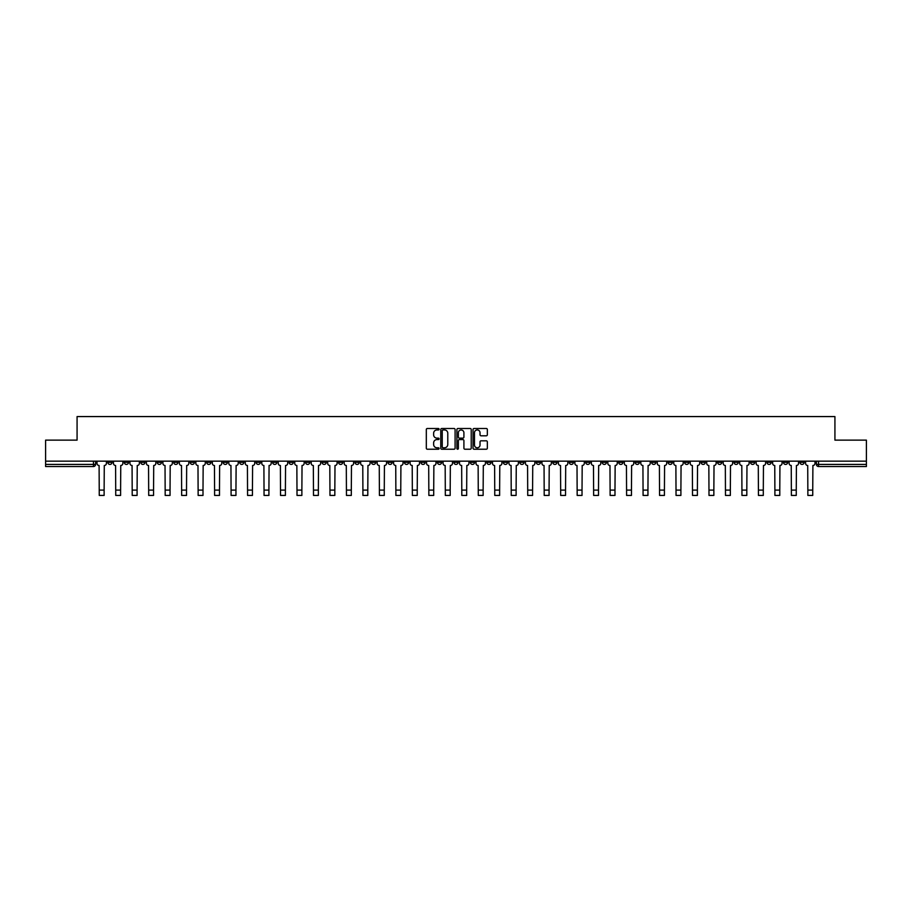 <?xml version="1.0" encoding="UTF-8"?>
<svg xmlns="http://www.w3.org/2000/svg" width="912" height="912" viewBox="0 0 912 912"><rect width="100%" height="100%" fill="white"/><g stroke="black" fill="none" stroke-linecap="round" stroke-linejoin="round"><path stroke-width="1.37" d="M439.094 429.221A0.73 0.73 0 0 0 438.376 428.492L427.352 428.492A1.037 1.037 0 0 0 426.314 429.529L426.314 448.191A1.037 1.037 0 0 0 427.352 449.228L438.376 449.228A0.73 0.73 0 0 0 439.094 448.499A0.73 0.73 0 0 0 438.376 447.781L436.951 447.781A3.317 3.317 0 0 1 433.633 444.463L433.633 442.901A3.317 3.317 0 0 1 436.951 439.584L438.376 439.584A0.73 0.73 0 0 0 439.094 438.866A0.73 0.73 0 0 0 438.376 438.136L436.951 438.136A3.317 3.317 0 0 1 433.633 434.819L433.633 433.257A3.317 3.317 0 0 1 436.951 429.94L438.376 429.94A0.73 0.73 0 0 0 439.094 429.221M651.635 461.153L651.635 462.316L655.865 462.316A2.109 2.109 0 0 1 653.756 464.425A2.109 2.109 0 0 1 651.635 462.316L651.635 461.153M552.763 461.153L552.763 462.316L556.993 462.316A2.109 2.109 0 0 1 554.872 464.425A2.109 2.109 0 0 1 552.763 462.316L552.763 461.153M536.279 461.153L536.279 462.316L540.508 462.316A2.109 2.109 0 0 1 538.399 464.425A2.109 2.109 0 0 1 536.279 462.316L536.279 461.153M437.407 461.153L437.407 462.316L441.636 462.316A2.109 2.109 0 0 1 439.516 464.425A2.109 2.109 0 0 1 437.407 462.316L437.407 461.153M420.934 461.153L420.934 462.316L425.152 462.316A2.109 2.109 0 0 1 423.043 464.425A2.109 2.109 0 0 1 420.934 462.316L420.934 461.153M404.449 461.153L404.449 462.316L408.679 462.316A2.109 2.109 0 0 1 406.558 464.425A2.109 2.109 0 0 1 404.449 462.316L404.449 461.153M371.492 461.153L371.492 462.316L375.721 462.316A2.109 2.109 0 0 1 373.601 464.425A2.109 2.109 0 0 1 371.492 462.316L371.492 461.153M338.534 462.316L338.534 461.153L338.534 462.316A2.109 2.109 0 0 0 340.643 464.425A2.109 2.109 0 0 1 338.534 462.316L342.752 462.316A2.109 2.109 0 0 1 340.643 464.425A2.109 2.109 0 0 0 342.752 462.316L342.752 461.153L342.752 462.316M322.05 462.316L322.05 461.153L322.05 462.316A2.109 2.109 0 0 0 324.17 464.425A2.109 2.109 0 0 1 322.05 462.316L326.279 462.316A2.109 2.109 0 0 1 324.17 464.425M305.577 462.316L305.577 461.153L305.577 462.316A2.109 2.109 0 0 0 307.686 464.425A2.109 2.109 0 0 1 305.577 462.316L309.795 462.316A2.109 2.109 0 0 1 307.686 464.425A2.109 2.109 0 0 0 309.795 462.316L309.795 461.153L309.795 462.316M289.093 461.153L289.093 462.316L293.322 462.316A2.109 2.109 0 0 1 291.202 464.425A2.109 2.109 0 0 1 289.093 462.316L289.093 461.153M272.62 461.153L272.62 462.316L276.838 462.316A2.109 2.109 0 0 1 274.729 464.425A2.109 2.109 0 0 1 272.62 462.316L272.62 461.153M256.135 461.153L256.135 462.316L260.365 462.316A2.109 2.109 0 0 1 258.244 464.425A2.109 2.109 0 0 1 256.135 462.316L256.135 461.153M239.651 462.316L239.651 461.153L239.651 462.316A2.109 2.109 0 0 0 241.771 464.425A2.109 2.109 0 0 1 239.651 462.316L243.88 462.316A2.109 2.109 0 0 1 241.771 464.425M206.693 462.316L206.693 461.153L206.693 462.316A2.109 2.109 0 0 0 208.814 464.425A2.109 2.109 0 0 1 206.693 462.316L210.923 462.316A2.109 2.109 0 0 1 208.814 464.425A2.109 2.109 0 0 0 210.923 462.316L210.923 461.153L210.923 462.316M190.22 462.316L190.22 461.153L190.22 462.316A2.109 2.109 0 0 0 192.329 464.425A2.109 2.109 0 0 1 190.22 462.316L194.438 462.316A2.109 2.109 0 0 1 192.329 464.425A2.109 2.109 0 0 0 194.438 462.316L194.438 461.153L194.438 462.316M173.736 462.316L173.736 461.153L173.736 462.316A2.109 2.109 0 0 0 175.845 464.425A2.109 2.109 0 0 1 173.736 462.316L177.965 462.316A2.109 2.109 0 0 1 175.845 464.425A2.109 2.109 0 0 0 177.965 462.316L177.965 461.153L177.965 462.316M157.263 462.316L157.263 461.153L157.263 462.316A2.109 2.109 0 0 0 159.372 464.425A2.109 2.109 0 0 1 157.263 462.316L161.481 462.316A2.109 2.109 0 0 1 159.372 464.425M140.779 462.316L140.779 461.153L140.779 462.316A2.109 2.109 0 0 0 142.888 464.425A2.109 2.109 0 0 1 140.779 462.316L145.008 462.316A2.109 2.109 0 0 1 142.888 464.425A2.109 2.109 0 0 0 145.008 462.316L145.008 461.153L145.008 462.316M124.294 462.316L124.294 461.153L124.294 462.316A2.109 2.109 0 0 0 126.415 464.425A2.109 2.109 0 0 1 124.294 462.316L128.524 462.316A2.109 2.109 0 0 1 126.415 464.425A2.109 2.109 0 0 0 128.524 462.316L128.524 461.153L128.524 462.316M486.301 435.799A1.037 1.037 0 0 0 487.339 434.762L487.339 429.529A1.037 1.037 0 0 0 486.301 428.492L474.069 428.492A1.037 1.037 0 0 0 473.032 429.529L473.032 448.191A1.037 1.037 0 0 0 474.069 449.228L486.301 449.228A1.037 1.037 0 0 0 487.339 448.191L487.339 441.864A1.037 1.037 0 0 0 486.301 440.827L481.069 440.827A1.037 1.037 0 0 0 480.031 441.864L480.031 444.999A2.77 2.77 0 0 1 477.261 447.781A2.77 2.77 0 0 1 474.479 444.999L474.479 432.721A2.77 2.77 0 0 1 477.261 429.94A2.77 2.77 0 0 1 480.031 432.721L480.031 434.762A1.037 1.037 0 0 0 481.069 435.799L486.301 435.799M45.6 461.153L45.6 440.131L77.075 440.131L77.075 416.567L834.925 416.567L834.925 440.131L866.4 440.131L866.4 461.153L45.6 461.153L45.6 464.425L95.566 464.425L95.566 461.153L95.566 464.425A2.109 2.109 0 0 1 93.457 466.534L45.6 466.534L45.6 464.425M455.088 429.529A1.037 1.037 0 0 0 454.051 428.492L441.818 428.492A1.037 1.037 0 0 0 440.781 429.529L440.781 448.191A1.037 1.037 0 0 0 441.818 449.228L454.051 449.228A1.037 1.037 0 0 0 455.088 448.191L455.088 429.529M457.949 428.492L470.182 428.492A1.037 1.037 0 0 1 471.219 429.529L471.219 448.191A1.037 1.037 0 0 1 470.182 449.228L464.938 449.228A1.037 1.037 0 0 1 463.912 448.191L463.912 440.621A1.037 1.037 0 0 0 462.874 439.584L459.397 439.584A1.037 1.037 0 0 0 458.36 440.621L458.36 448.499A0.73 0.73 0 0 1 457.63 449.228A0.73 0.73 0 0 1 456.912 448.499L456.912 429.529A1.037 1.037 0 0 1 457.949 428.492M816.434 461.153L816.434 464.425L866.4 464.425L866.4 466.534L818.543 466.534A2.109 2.109 0 0 1 816.434 464.425M866.4 461.153L866.4 464.425M804.179 461.153L804.179 462.316A2.109 2.109 0 0 1 802.07 464.425A2.109 2.109 0 0 1 799.949 462.316L804.179 462.316M799.949 461.153L799.949 462.316M787.706 461.153L787.706 462.316A2.109 2.109 0 0 1 785.585 464.425A2.109 2.109 0 0 1 783.476 462.316A2.109 2.109 0 0 0 785.585 464.425A2.109 2.109 0 0 0 787.706 462.316L783.476 462.316L783.476 461.153M771.221 461.153L771.221 462.316A2.109 2.109 0 0 1 769.112 464.425A2.109 2.109 0 0 1 766.992 462.316L771.221 462.316M766.992 461.153L766.992 462.316M754.737 461.153L754.737 462.316A2.109 2.109 0 0 1 752.628 464.425A2.109 2.109 0 0 1 750.519 462.316L754.737 462.316M750.519 461.153L750.519 462.316M738.264 462.316L738.264 461.153L738.264 462.316A2.109 2.109 0 0 1 736.155 464.425A2.109 2.109 0 0 1 734.035 462.316L738.264 462.316A2.109 2.109 0 0 1 736.155 464.425M734.035 461.153L734.035 462.316M721.78 461.153L721.78 462.316A2.109 2.109 0 0 1 719.671 464.425A2.109 2.109 0 0 1 717.562 462.316A2.109 2.109 0 0 0 719.671 464.425M717.562 461.153L717.562 462.316L721.78 462.316M705.307 461.153L705.307 462.316A2.109 2.109 0 0 1 703.186 464.425A2.109 2.109 0 0 1 701.077 462.316L705.307 462.316A2.109 2.109 0 0 1 703.186 464.425M701.077 461.153L701.077 462.316M688.822 461.153L688.822 462.316A2.109 2.109 0 0 1 686.713 464.425A2.109 2.109 0 0 1 684.604 462.316A2.109 2.109 0 0 0 686.713 464.425M684.604 461.153L684.604 462.316L688.822 462.316M672.349 461.153L672.349 462.316A2.109 2.109 0 0 1 670.229 464.425A2.109 2.109 0 0 1 668.12 462.316L672.349 462.316M668.12 461.153L668.12 462.316M655.865 461.153L655.865 462.316A2.109 2.109 0 0 1 653.756 464.425M639.38 461.153L639.38 462.316A2.109 2.109 0 0 1 637.271 464.425A2.109 2.109 0 0 1 635.162 462.316L639.38 462.316M635.162 461.153L635.162 462.316M622.907 461.153L622.907 462.316A2.109 2.109 0 0 1 620.798 464.425A2.109 2.109 0 0 1 618.678 462.316L622.907 462.316M618.678 461.153L618.678 462.316M606.423 461.153L606.423 462.316A2.109 2.109 0 0 1 604.314 464.425A2.109 2.109 0 0 1 602.205 462.316A2.109 2.109 0 0 0 604.314 464.425M602.205 461.153L602.205 462.316L606.423 462.316M589.95 461.153L589.95 462.316A2.109 2.109 0 0 1 587.83 464.425A2.109 2.109 0 0 1 585.721 462.316L589.95 462.316M585.721 461.153L585.721 462.316M573.466 461.153L573.466 462.316A2.109 2.109 0 0 1 571.357 464.425A2.109 2.109 0 0 1 569.248 462.316L573.466 462.316M569.248 461.153L569.248 462.316M556.993 461.153L556.993 462.316M540.508 461.153L540.508 462.316L540.508 461.153M524.035 461.153L524.035 462.316A2.109 2.109 0 0 1 521.915 464.425A2.109 2.109 0 0 1 519.806 462.316L524.035 462.316M519.806 461.153L519.806 462.316M507.551 461.153L507.551 462.316A2.109 2.109 0 0 1 505.442 464.425A2.109 2.109 0 0 1 503.321 462.316L507.551 462.316M503.321 461.153L503.321 462.316M491.066 461.153L491.066 462.316A2.109 2.109 0 0 1 488.957 464.425A2.109 2.109 0 0 1 486.848 462.316L491.066 462.316M486.848 461.153L486.848 462.316M474.593 461.153L474.593 462.316A2.109 2.109 0 0 1 472.484 464.425A2.109 2.109 0 0 1 470.364 462.316L474.593 462.316M470.364 461.153L470.364 462.316M458.109 461.153L458.109 462.316A2.109 2.109 0 0 1 456 464.425A2.109 2.109 0 0 1 453.891 462.316L458.109 462.316M453.891 461.153L453.891 462.316M441.636 461.153L441.636 462.316A2.109 2.109 0 0 1 439.516 464.425M425.152 461.153L425.152 462.316M408.679 462.316L408.679 461.153L408.679 462.316A2.109 2.109 0 0 1 406.558 464.425M392.194 461.153L392.194 462.316A2.109 2.109 0 0 1 390.085 464.425A2.109 2.109 0 0 1 387.965 462.316A2.109 2.109 0 0 0 390.085 464.425A2.109 2.109 0 0 0 392.194 462.316L387.965 462.316L387.965 461.153M375.721 462.316L375.721 461.153L375.721 462.316A2.109 2.109 0 0 1 373.601 464.425M359.237 461.153L359.237 462.316A2.109 2.109 0 0 1 357.128 464.425A2.109 2.109 0 0 1 355.007 462.316A2.109 2.109 0 0 0 357.128 464.425M355.007 461.153L355.007 462.316L359.237 462.316M326.279 461.153L326.279 462.316L326.279 461.153M293.322 462.316L293.322 461.153L293.322 462.316A2.109 2.109 0 0 1 291.202 464.425M276.838 462.316L276.838 461.153L276.838 462.316A2.109 2.109 0 0 1 274.729 464.425M260.365 462.316L260.365 461.153L260.365 462.316A2.109 2.109 0 0 1 258.244 464.425M243.88 461.153L243.88 462.316L243.88 461.153M227.396 462.316L227.396 461.153L227.396 462.316A2.109 2.109 0 0 1 225.287 464.425A2.109 2.109 0 0 1 223.178 462.316L227.396 462.316A2.109 2.109 0 0 1 225.287 464.425M223.178 461.153L223.178 462.316M161.481 461.153L161.481 462.316L161.481 461.153M112.051 461.153L112.051 462.316A2.109 2.109 0 0 1 109.93 464.425A2.109 2.109 0 0 1 107.821 462.316A2.109 2.109 0 0 0 109.93 464.425A2.109 2.109 0 0 0 112.051 462.316L112.051 461.153M107.821 461.153L107.821 462.316L112.051 462.316M93.457 461.153L93.457 466.534A2.109 2.109 0 0 0 95.566 464.425M442.958 429.94A0.73 0.73 0 0 0 442.24 430.669L442.24 447.051A0.73 0.73 0 0 0 442.958 447.781L444.463 447.781A3.317 3.317 0 0 0 447.781 444.463L447.781 433.257A3.317 3.317 0 0 0 444.463 429.94L442.958 429.94M463.912 432.767A2.77 2.77 0 0 0 461.13 429.997A2.77 2.77 0 0 0 458.36 432.767L458.36 437.099A1.037 1.037 0 0 0 459.397 438.136L462.874 438.136A1.037 1.037 0 0 0 463.912 437.099L463.912 432.767M96.991 461.153L96.991 463.364A2.109 2.109 0 0 0 99.1 465.485L99.26 495.433L104.128 495.433L104.128 490.097L99.26 490.097M106.396 461.153L106.396 463.364A2.109 2.109 0 0 1 104.276 465.485L104.128 490.097M113.476 461.153L113.476 463.364A2.109 2.109 0 0 0 115.585 465.485L115.744 495.433L120.601 495.433L120.601 490.097L115.744 490.097M122.869 461.153L122.869 463.364A2.109 2.109 0 0 1 120.76 465.485L120.601 490.097M129.949 461.153L129.949 463.364A2.109 2.109 0 0 0 132.069 465.485L132.217 495.433L137.085 495.433L137.085 490.097L132.217 490.097M139.354 461.153L139.354 463.364A2.109 2.109 0 0 1 137.245 465.485L137.085 490.097M146.433 461.153L146.433 463.364A2.109 2.109 0 0 0 148.542 465.485L148.702 495.433L153.558 495.433L153.558 490.097L148.702 490.097M155.827 461.153L155.827 463.364A2.109 2.109 0 0 1 153.718 465.485L153.558 490.097M162.906 461.153L162.906 463.364A2.109 2.109 0 0 0 165.026 465.485L165.186 495.433L170.042 495.433L170.042 490.097L165.186 490.097M172.311 461.153L172.311 463.364A2.109 2.109 0 0 1 170.202 465.485L170.042 490.097M179.39 461.153L179.39 463.364A2.109 2.109 0 0 0 181.499 465.485L181.659 495.433L186.515 495.433L186.515 490.097L181.659 490.097M188.795 461.153L188.795 463.364A2.109 2.109 0 0 1 186.675 465.485L186.515 490.097M195.863 461.153L195.863 463.364A2.109 2.109 0 0 0 197.984 465.485L198.143 495.433L203 495.433L203 490.097L198.143 490.097M205.268 461.153L205.268 463.364A2.109 2.109 0 0 1 203.159 465.485L203 490.097M212.348 461.153L212.348 463.364A2.109 2.109 0 0 0 214.457 465.485L214.616 495.433L219.484 495.433L219.484 490.097L214.616 490.097M221.753 461.153L221.753 463.364A2.109 2.109 0 0 1 219.632 465.485L219.484 490.097M228.832 461.153L228.832 463.364A2.109 2.109 0 0 0 230.941 465.485L231.101 495.433L235.957 495.433L235.957 490.097L231.101 490.097M238.226 461.153L238.226 463.364A2.109 2.109 0 0 1 236.117 465.485L235.957 490.097M245.305 461.153L245.305 463.364A2.109 2.109 0 0 0 247.414 465.485L247.574 495.433L252.442 495.433L252.442 490.097L247.574 490.097M254.71 461.153L254.71 463.364A2.109 2.109 0 0 1 252.601 465.485L252.442 490.097M261.79 461.153L261.79 463.364A2.109 2.109 0 0 0 263.899 465.485L264.058 495.433L268.915 495.433L268.915 490.097L264.058 490.097M271.183 461.153L271.183 463.364A2.109 2.109 0 0 1 269.074 465.485L268.915 490.097M278.263 461.153L278.263 463.364A2.109 2.109 0 0 0 280.383 465.485L280.531 495.433L285.399 495.433L285.399 490.097L280.531 490.097M287.668 461.153L287.668 463.364A2.109 2.109 0 0 1 285.559 465.485L285.399 490.097M294.747 461.153L294.747 463.364A2.109 2.109 0 0 0 296.856 465.485L297.016 495.433L301.872 495.433L301.872 490.097L297.016 490.097M304.152 461.153L304.152 463.364A2.109 2.109 0 0 1 302.032 465.485L301.872 490.097M311.22 461.153L311.22 463.364A2.109 2.109 0 0 0 313.34 465.485L313.5 495.433L318.356 495.433L318.356 490.097L313.5 490.097M320.625 461.153L320.625 463.364A2.109 2.109 0 0 1 318.516 465.485L318.356 490.097M327.704 461.153L327.704 463.364A2.109 2.109 0 0 0 329.813 465.485L329.973 495.433L334.829 495.433L334.829 490.097L329.973 490.097M337.109 461.153L337.109 463.364A2.109 2.109 0 0 1 334.989 465.485L334.829 490.097M344.189 461.153L344.189 463.364A2.109 2.109 0 0 0 346.298 465.485L346.457 495.433L351.314 495.433L351.314 490.097L346.457 490.097M353.582 461.153L353.582 463.364A2.109 2.109 0 0 1 351.473 465.485L351.314 490.097M360.662 461.153L360.662 463.364A2.109 2.109 0 0 0 362.771 465.485L362.93 495.433L367.798 495.433L367.798 490.097L362.93 490.097M370.067 461.153L370.067 463.364A2.109 2.109 0 0 1 367.946 465.485L367.798 490.097M377.146 461.153L377.146 463.364A2.109 2.109 0 0 0 379.255 465.485L379.415 495.433L384.271 495.433L384.271 490.097L379.415 490.097M386.54 461.153L386.54 463.364A2.109 2.109 0 0 1 384.431 465.485L384.271 490.097M393.619 461.153L393.619 463.364A2.109 2.109 0 0 0 395.74 465.485L395.888 495.433L400.756 495.433L400.756 490.097L395.888 490.097M403.024 461.153L403.024 463.364A2.109 2.109 0 0 1 400.915 465.485L400.756 490.097M410.104 461.153L410.104 463.364A2.109 2.109 0 0 0 412.213 465.485L412.372 495.433L417.229 495.433L417.229 490.097L412.372 490.097M419.497 461.153L419.497 463.364A2.109 2.109 0 0 1 417.388 465.485L417.229 490.097M426.577 461.153L426.577 463.364A2.109 2.109 0 0 0 428.697 465.485L428.857 495.433L433.713 495.433L433.713 490.097L428.857 490.097M435.982 461.153L435.982 463.364A2.109 2.109 0 0 1 433.873 465.485L433.713 490.097M443.061 461.153L443.061 463.364A2.109 2.109 0 0 0 445.17 465.485L445.33 495.433L450.186 495.433L450.186 490.097L445.33 490.097M452.466 461.153L452.466 463.364A2.109 2.109 0 0 1 450.346 465.485L450.186 490.097M459.534 461.153L459.534 463.364A2.109 2.109 0 0 0 461.654 465.485L461.814 495.433L466.67 495.433L466.67 490.097L461.814 490.097M468.939 461.153L468.939 463.364A2.109 2.109 0 0 1 466.83 465.485L466.67 490.097M476.018 461.153L476.018 463.364A2.109 2.109 0 0 0 478.127 465.485L478.287 495.433L483.143 495.433L483.143 490.097L478.287 490.097M485.423 461.153L485.423 463.364A2.109 2.109 0 0 1 483.303 465.485L483.143 490.097M492.503 461.153L492.503 463.364A2.109 2.109 0 0 0 494.612 465.485L494.771 495.433L499.628 495.433L499.628 490.097L494.771 490.097M501.896 461.153L501.896 463.364A2.109 2.109 0 0 1 499.787 465.485L499.628 490.097M508.976 461.153L508.976 463.364A2.109 2.109 0 0 0 511.085 465.485L511.244 495.433L516.112 495.433L516.112 490.097L511.244 490.097M518.381 461.153L518.381 463.364A2.109 2.109 0 0 1 516.26 465.485L516.112 490.097M525.46 461.153L525.46 463.364A2.109 2.109 0 0 0 527.569 465.485L527.729 495.433L532.585 495.433L532.585 490.097L527.729 490.097M534.854 461.153L534.854 463.364A2.109 2.109 0 0 1 532.745 465.485L532.585 490.097M541.933 461.153L541.933 463.364A2.109 2.109 0 0 0 544.054 465.485L544.202 495.433L549.07 495.433L549.07 490.097L544.202 490.097M551.338 461.153L551.338 463.364A2.109 2.109 0 0 1 549.229 465.485L549.07 490.097M558.418 461.153L558.418 463.364A2.109 2.109 0 0 0 560.527 465.485L560.686 495.433L565.543 495.433L565.543 490.097L560.686 490.097M567.811 461.153L567.811 463.364A2.109 2.109 0 0 1 565.702 465.485L565.543 490.097M574.891 461.153L574.891 463.364A2.109 2.109 0 0 0 577.011 465.485L577.171 495.433L582.027 495.433L582.027 490.097L577.171 490.097M584.296 461.153L584.296 463.364A2.109 2.109 0 0 1 582.187 465.485L582.027 490.097M591.375 461.153L591.375 463.364A2.109 2.109 0 0 0 593.484 465.485L593.644 495.433L598.5 495.433L598.5 490.097L593.644 490.097M600.78 461.153L600.78 463.364A2.109 2.109 0 0 1 598.66 465.485L598.5 490.097M607.848 461.153L607.848 463.364A2.109 2.109 0 0 0 609.968 465.485L610.128 495.433L614.984 495.433L614.984 490.097L610.128 490.097M617.253 461.153L617.253 463.364A2.109 2.109 0 0 1 615.144 465.485L614.984 490.097M624.332 461.153L624.332 463.364A2.109 2.109 0 0 0 626.441 465.485L626.601 495.433L631.469 495.433L631.469 490.097L626.601 490.097M633.737 461.153L633.737 463.364A2.109 2.109 0 0 1 631.617 465.485L631.469 490.097M640.817 461.153L640.817 463.364A2.109 2.109 0 0 0 642.926 465.485L643.085 495.433L647.942 495.433L647.942 490.097L643.085 490.097M650.21 461.153L650.21 463.364A2.109 2.109 0 0 1 648.101 465.485L647.942 490.097M657.29 461.153L657.29 463.364A2.109 2.109 0 0 0 659.399 465.485L659.558 495.433L664.426 495.433L664.426 490.097L659.558 490.097M666.695 461.153L666.695 463.364A2.109 2.109 0 0 1 664.586 465.485L664.426 490.097M673.774 461.153L673.774 463.364A2.109 2.109 0 0 0 675.883 465.485L676.043 495.433L680.899 495.433L680.899 490.097L676.043 490.097M683.168 461.153L683.168 463.364A2.109 2.109 0 0 1 681.059 465.485L680.899 490.097M690.247 461.153L690.247 463.364A2.109 2.109 0 0 0 692.368 465.485L692.516 495.433L697.384 495.433L697.384 490.097L692.516 490.097M699.652 461.153L699.652 463.364A2.109 2.109 0 0 1 697.543 465.485L697.384 490.097M706.732 461.153L706.732 463.364A2.109 2.109 0 0 0 708.841 465.485L709 495.433L713.857 495.433L713.857 490.097L709 490.097M716.137 461.153L716.137 463.364A2.109 2.109 0 0 1 714.016 465.485L713.857 490.097M723.205 461.153L723.205 463.364A2.109 2.109 0 0 0 725.325 465.485L725.485 495.433L730.341 495.433L730.341 490.097L725.485 490.097M732.61 461.153L732.61 463.364A2.109 2.109 0 0 1 730.501 465.485L730.341 490.097M739.689 461.153L739.689 463.364A2.109 2.109 0 0 0 741.798 465.485L741.958 495.433L746.814 495.433L746.814 490.097L741.958 490.097M749.094 461.153L749.094 463.364A2.109 2.109 0 0 1 746.974 465.485L746.814 490.097M756.173 461.153L756.173 463.364A2.109 2.109 0 0 0 758.282 465.485L758.442 495.433L763.298 495.433L763.298 490.097L758.442 490.097M765.567 461.153L765.567 463.364A2.109 2.109 0 0 1 763.458 465.485L763.298 490.097M772.646 461.153L772.646 463.364A2.109 2.109 0 0 0 774.755 465.485L774.915 495.433L779.783 495.433L779.783 490.097L774.915 490.097M782.051 461.153L782.051 463.364A2.109 2.109 0 0 1 779.931 465.485L779.783 490.097M789.131 461.153L789.131 463.364A2.109 2.109 0 0 0 791.24 465.485L791.399 495.433L796.256 495.433L796.256 490.097L791.399 490.097M798.524 461.153L798.524 463.364A2.109 2.109 0 0 1 796.415 465.485L796.256 490.097M805.604 461.153L805.604 463.364A2.109 2.109 0 0 0 807.724 465.485L807.872 495.433L812.74 495.433L812.74 490.097L807.872 490.097M815.009 461.153L815.009 463.364A2.109 2.109 0 0 1 812.9 465.485L812.74 490.097M818.543 461.153L818.543 466.534"/></g></svg>

